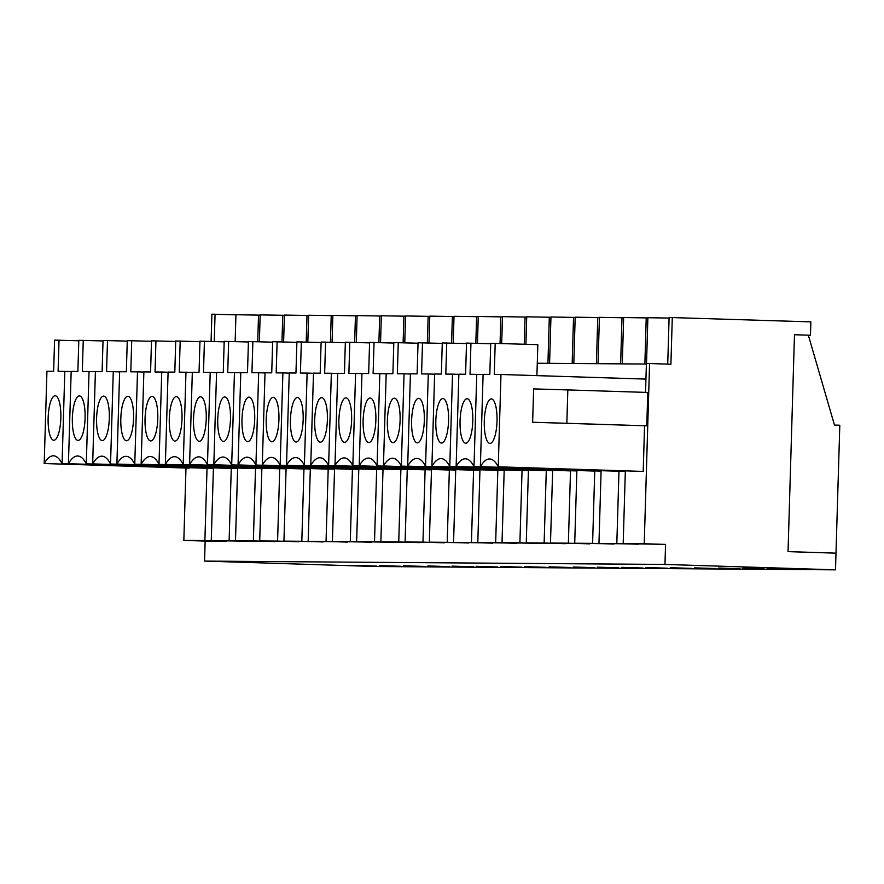 <?xml version="1.0" encoding="UTF-8"?>
<svg xmlns="http://www.w3.org/2000/svg" width="884" height="884" viewBox="0 0 884 884"><rect width="100%" height="100%" fill="white"/><g stroke="black" fill="none" stroke-linecap="round" stroke-linejoin="round"><path stroke-width="1.33" d="M667.729 364.109L669.111 317.478L810.86 321.887L810.462 335.235L794.473 334.727L788.042 551.627L835.999 553.152L835.513 569.837L664.967 564.434L665.553 544.411L644.237 543.737L649.585 363.534L670.901 364.219L672.293 317.5M211.077 341.412L211.895 314.163L235.94 314.848M235.144 341.578L235.94 314.726L260.161 315.146M259.377 341.754L260.172 314.903L284.394 315.312M283.609 341.931L284.405 315.08L308.627 315.489M307.842 342.108L308.638 315.245L332.859 315.665M332.075 342.285L332.87 315.422L357.092 315.842M356.307 342.462L357.103 315.599L381.324 316.019M380.54 342.638L381.336 315.776L405.557 316.196M404.762 342.804L405.568 315.953L429.79 316.373M428.994 342.981L429.79 316.129L454.022 316.549M453.227 343.158L454.022 316.306L478.255 316.715M477.459 343.335L478.255 316.483L502.488 316.892M501.692 343.511L502.488 316.649L526.709 317.069M525.903 344.274L526.72 316.826L550.942 317.245M549.583 363.335L550.953 317.002L575.175 317.422M573.804 363.512L575.186 317.179L599.407 317.599M598.037 363.689L599.418 317.356L623.64 317.776M622.27 363.865L623.651 317.533L647.873 317.942M646.524 363.512L647.884 317.71L669.089 318.074M460.067 420.928A22.255 6.354 91.8 0 1 467.227 398.739A22.255 6.354 91.8 0 1 472.785 421.171A22.255 6.354 91.8 0 1 465.824 443.216A22.255 6.354 91.8 0 1 460.067 420.928M808.352 335.224L810.462 335.235M646.392 364.042L537.284 363.247M490.731 343.754L466.509 343.091L465.592 374.241L458.873 374.197L456.133 466.509L601.098 471.106L598.954 543.406L638.149 544.058M442.265 343.401L418.044 342.749L417.126 373.888L410.419 373.844L407.679 466.166L552.633 470.752L550.489 543.052L589.683 543.704M393.8 343.058L369.589 342.395L368.661 373.534L361.954 373.49L359.213 465.813L504.178 470.41L502.024 542.71L541.218 543.351M345.335 342.705L321.124 342.042L320.196 373.192L313.488 373.136L310.748 465.459L455.713 470.056L453.569 542.356L492.764 543.008M296.88 342.351L272.659 341.699L271.731 372.838L265.023 372.794L262.283 465.117L407.248 469.702L405.104 542.002L444.298 542.654M248.415 341.998L224.193 341.346L223.276 372.484L216.558 372.44L213.817 464.763L358.782 469.349L356.639 541.649L395.833 542.301M199.95 341.655L175.728 340.992L174.811 372.142L168.093 372.087L165.363 464.409L310.317 469.006L308.173 541.306L347.368 541.947M151.484 341.301L127.274 340.638L126.346 371.788L119.638 371.733L116.898 464.056L261.863 468.653L259.708 540.953L298.902 541.605M103.019 340.948L78.809 340.296L77.88 371.435L71.173 371.391L68.433 463.713L213.398 468.299L211.254 540.599L250.448 541.251M127.252 341.125L103.041 340.473L102.113 371.611L95.406 371.567L92.665 463.89L237.63 468.476L235.487 540.776L274.681 541.428M175.717 341.478L151.495 340.815L150.578 371.965L143.871 371.91L141.131 464.233L286.096 468.829L283.941 541.13L323.135 541.782M224.182 341.832L199.961 341.169L199.044 372.308L192.325 372.263L189.585 464.586L334.55 469.183L332.406 541.483L371.6 542.124M272.648 342.174L248.426 341.522L247.498 372.661L240.791 372.617L238.05 464.94L383.015 469.526L380.871 541.826L420.066 542.478M321.113 342.528L296.891 341.865L295.963 373.015L289.256 372.971L286.515 465.282L431.48 469.879L429.337 542.179L468.531 542.831M369.567 342.882L345.357 342.219L344.428 373.368L337.721 373.313L334.981 465.636L479.946 470.233L477.802 542.533L516.996 543.174M418.033 343.224L393.822 342.572L392.894 373.711L386.186 373.667L383.446 465.99L528.411 470.575L526.256 542.875L565.451 543.527M466.498 343.578L442.276 342.926L441.359 374.065L434.641 374.02L431.9 466.343L576.865 470.929L574.722 543.229L613.916 543.881M536.908 375.634L537.837 344.649L490.742 343.268L489.813 374.418L483.106 374.363L480.366 466.686L625.331 471.282L623.187 543.583L665.553 544.411M835.513 569.837L375.103 566.5L204.558 561.097L205.154 541.074L226.216 541.074M204.558 561.097L664.967 564.434M214.26 341.511L215.066 314.196M205.154 541.074L183.839 540.4L185.983 468.023M78.786 340.771L54.576 340.119L53.648 371.258L46.94 371.214L44.2 463.536A66.654 19.039 91.8 0 1 53.504 455.812A66.654 19.039 91.8 0 1 62.068 463.669L207.033 468.255L204.889 540.555L226.205 541.229M44.2 463.536L189.165 468.122A66.654 19.039 91.8 0 1 189.408 467.702M183.839 540.4L204.889 540.555M71.162 371.545L58.101 371.291L59.029 340.152M62.068 463.669L64.808 371.346M456.133 466.509A66.654 19.039 91.8 0 1 465.437 458.796A66.654 19.039 91.8 0 1 474.012 466.642L618.977 471.238L616.822 543.538L638.149 544.212M598.954 543.406L616.822 543.538M431.9 466.343A66.654 19.039 91.8 0 1 441.204 458.619A66.654 19.039 91.8 0 1 449.779 466.465L594.744 471.062L592.6 543.362L613.916 544.036M574.722 543.229L592.6 543.362M623.187 543.583L644.237 543.737M645.552 392.386L646.403 363.512L649.585 363.534M567.826 389.921L647.773 392.452L646.779 425.823L532.632 422.265L533.627 388.894L567.826 389.921L566.843 423.292L532.632 422.265M480.366 466.686A66.654 19.039 91.8 0 1 489.67 458.973A66.654 19.039 91.8 0 1 498.244 466.818L643.209 471.415L644.558 425.801M48.134 417.944A22.255 6.354 91.8 0 1 55.294 395.756A22.255 6.354 91.8 0 1 60.841 418.198A22.255 6.354 91.8 0 1 53.88 440.243A22.255 6.354 91.8 0 1 48.134 417.944M742.914 568.224L764.24 568.898L742.914 568.224M694.448 567.871L715.775 568.545L694.448 567.871M645.994 567.528L667.309 568.202L645.994 567.528M597.529 567.174L618.844 567.848L597.529 567.174M549.063 566.821L570.379 567.495L549.063 566.821M500.598 566.467L521.914 567.152L500.598 566.467M452.133 566.125L473.459 566.799L452.133 566.125M403.679 565.771L424.994 566.445L403.679 565.771M812.694 569.252L778.66 568.478L812.694 569.252M355.213 565.417L376.529 566.091L355.213 565.417M379.446 565.594L400.761 566.268L379.446 565.594M427.9 565.948L449.227 566.622L427.9 565.948M476.365 566.301L497.692 566.976L476.365 566.301M524.831 566.644L546.146 567.318L524.831 566.644M573.296 566.998L594.612 567.672L573.296 566.998M621.761 567.351L643.077 568.025L621.761 567.351M670.227 567.694L691.542 568.379L670.227 567.694M718.681 568.047L740.007 568.721L718.681 568.047M767.146 568.401L788.462 569.075L767.146 568.401M483.106 374.518L470.034 374.275L470.962 343.125M474.012 466.642L476.752 374.319M644.867 364.031L646.226 317.931M435.834 420.751A22.255 6.354 91.8 0 1 442.994 398.562A22.255 6.354 91.8 0 1 448.553 421.005A22.255 6.354 91.8 0 1 441.591 443.05A22.255 6.354 91.8 0 1 435.834 420.751M449.779 466.465L452.52 374.142L445.812 374.098L446.729 342.948M458.873 374.352L452.52 374.142M620.634 363.854L621.993 317.754M411.601 420.574A22.255 6.354 91.8 0 1 418.762 398.386A22.255 6.354 91.8 0 1 424.32 420.828A22.255 6.354 91.8 0 1 417.358 442.873A22.255 6.354 91.8 0 1 411.601 420.574M407.679 466.166A66.654 19.039 91.8 0 1 416.972 458.442A66.654 19.039 91.8 0 1 425.547 466.288L428.287 373.976L421.58 373.921L422.497 342.782M425.547 466.288L570.511 470.885L568.368 543.185L589.683 543.859M434.641 374.175L428.287 373.976M596.402 363.678L597.772 317.588M387.369 420.397A22.255 6.354 91.8 0 1 394.54 398.209A22.255 6.354 91.8 0 1 400.087 420.651A22.255 6.354 91.8 0 1 393.126 442.696A22.255 6.354 91.8 0 1 387.369 420.397M383.446 465.99A66.654 19.039 91.8 0 1 392.739 458.266A66.654 19.039 91.8 0 1 401.314 466.122L404.054 373.799L397.347 373.744L398.264 342.605M401.314 466.122L546.279 470.708L544.135 543.008L565.451 543.682M410.408 373.998L404.054 373.799M572.169 363.501L573.539 317.411M363.136 420.231A22.255 6.354 91.8 0 1 370.308 398.032A22.255 6.354 91.8 0 1 375.855 420.475A22.255 6.354 91.8 0 1 368.893 442.519A22.255 6.354 91.8 0 1 363.136 420.231M359.213 465.813A66.654 19.039 91.8 0 1 368.506 458.089A66.654 19.039 91.8 0 1 377.081 465.945L379.822 373.623L373.114 373.567L374.043 342.428M377.081 465.945L522.046 470.531L519.903 542.831L541.218 543.505M386.175 373.822L379.822 373.623M547.936 363.324L549.307 317.234M338.904 420.055A22.255 6.354 91.8 0 1 346.075 397.855A22.255 6.354 91.8 0 1 351.622 420.298A22.255 6.354 91.8 0 1 344.661 442.343A22.255 6.354 91.8 0 1 338.904 420.055M334.981 465.636A66.654 19.039 91.8 0 1 344.274 457.923A66.654 19.039 91.8 0 1 352.849 465.769L355.589 373.446L348.882 373.402L349.81 342.252M352.849 465.769L497.814 470.354L495.67 542.654L516.985 543.34M361.943 373.645L355.589 373.446M524.267 344.23L525.074 317.058M314.682 419.878A22.255 6.354 91.8 0 1 321.842 397.678A22.255 6.354 91.8 0 1 327.389 420.121A22.255 6.354 91.8 0 1 320.428 442.166A22.255 6.354 91.8 0 1 314.682 419.878M310.748 465.459A66.654 19.039 91.8 0 1 320.052 457.746A66.654 19.039 91.8 0 1 328.616 465.592L331.356 373.269L324.649 373.225L325.577 342.075M328.616 465.592L473.581 470.189L471.437 542.489L492.753 543.163M337.71 373.468L331.356 373.269M500.057 343.456L500.841 316.881M290.449 419.701A22.255 6.354 91.8 0 1 297.61 397.513A22.255 6.354 91.8 0 1 303.157 419.944A22.255 6.354 91.8 0 1 296.195 441.989A22.255 6.354 91.8 0 1 290.449 419.701M286.515 465.282A66.654 19.039 91.8 0 1 295.82 457.569A66.654 19.039 91.8 0 1 304.383 465.415L307.124 373.092L300.416 373.048L301.345 341.898M304.383 465.415L449.348 470.012L447.205 542.312L468.52 542.986M313.488 373.291L307.124 373.092M475.824 343.279L476.609 316.704M266.217 419.524A22.255 6.354 91.8 0 1 273.377 397.336A22.255 6.354 91.8 0 1 278.924 419.778A22.255 6.354 91.8 0 1 271.974 441.812A22.255 6.354 91.8 0 1 266.217 419.524M262.283 465.117A66.654 19.039 91.8 0 1 271.587 457.393A66.654 19.039 91.8 0 1 280.151 465.238L282.891 372.915L276.184 372.871L277.112 341.721M280.151 465.238L425.116 469.835L422.972 542.135L444.287 542.809M289.256 373.125L282.891 372.915M451.591 343.103L452.376 316.527M241.984 419.347A22.255 6.354 91.8 0 1 249.144 397.159A22.255 6.354 91.8 0 1 254.702 419.602A22.255 6.354 91.8 0 1 247.741 441.646A22.255 6.354 91.8 0 1 241.984 419.347M238.05 464.94A66.654 19.039 91.8 0 1 247.354 457.216A66.654 19.039 91.8 0 1 255.929 465.061L258.669 372.739L251.951 372.694L252.879 341.555M255.929 465.061L400.883 469.658L398.739 541.958L420.066 542.632M265.023 372.949L258.669 372.739M427.359 342.937L428.143 316.362M217.751 419.171A22.255 6.354 91.8 0 1 224.912 396.982A22.255 6.354 91.8 0 1 230.47 419.425A22.255 6.354 91.8 0 1 223.508 441.47A22.255 6.354 91.8 0 1 217.751 419.171M213.817 464.763A66.654 19.039 91.8 0 1 223.122 457.039A66.654 19.039 91.8 0 1 231.696 464.896L234.437 372.573L227.718 372.518L228.647 341.379M231.696 464.896L376.661 469.481L374.507 541.782L395.833 542.456M240.791 372.772L234.437 372.573M403.126 342.76L403.911 316.185M193.519 419.005A22.255 6.354 91.8 0 1 200.679 396.805A22.255 6.354 91.8 0 1 206.237 419.248A22.255 6.354 91.8 0 1 199.276 441.293A22.255 6.354 91.8 0 1 193.519 419.005M189.585 464.586A66.654 19.039 91.8 0 1 198.889 456.862A66.654 19.039 91.8 0 1 207.464 464.719L210.204 372.396L203.497 372.341L204.414 341.202M207.464 464.719L352.429 469.305L350.274 541.605L371.6 542.279M216.558 372.595L210.204 372.396M378.893 342.583L379.678 316.008M169.286 418.828A22.255 6.354 91.8 0 1 176.446 396.629A22.255 6.354 91.8 0 1 182.005 419.071A22.255 6.354 91.8 0 1 175.043 441.116A22.255 6.354 91.8 0 1 169.286 418.828M165.363 464.409A66.654 19.039 91.8 0 1 174.656 456.697A66.654 19.039 91.8 0 1 183.231 464.542L185.972 372.219L179.264 372.175L180.181 341.025M183.231 464.542L328.196 469.128L326.052 541.428L347.368 542.102M192.325 372.418L185.972 372.219M354.661 342.406L355.445 315.831M145.053 418.651A22.255 6.354 91.8 0 1 152.225 396.452A22.255 6.354 91.8 0 1 157.772 418.894A22.255 6.354 91.8 0 1 150.81 440.939A22.255 6.354 91.8 0 1 145.053 418.651M141.131 464.233A66.654 19.039 91.8 0 1 150.424 456.52A66.654 19.039 91.8 0 1 158.998 464.365L161.739 372.042L155.032 371.998L155.949 340.848M158.998 464.365L303.963 468.962L301.82 541.262L323.135 541.936M168.093 372.241L161.739 372.042M330.428 342.23L331.224 315.654M120.821 418.475A22.255 6.354 91.8 0 1 127.992 396.286A22.255 6.354 91.8 0 1 133.539 418.718A22.255 6.354 91.8 0 1 126.578 440.762A22.255 6.354 91.8 0 1 120.821 418.475M116.898 464.056A66.654 19.039 91.8 0 1 126.191 456.343A66.654 19.039 91.8 0 1 134.766 464.188L137.506 371.866L130.799 371.821L131.716 340.671M134.766 464.188L279.731 468.785L277.587 541.085L298.902 541.759M143.86 372.065L137.506 371.866M306.196 342.053L306.991 315.478M96.588 418.298A22.255 6.354 91.8 0 1 103.76 396.109A22.255 6.354 91.8 0 1 109.307 418.541A22.255 6.354 91.8 0 1 102.345 440.586A22.255 6.354 91.8 0 1 96.588 418.298M92.665 463.89A66.654 19.039 91.8 0 1 101.958 456.166A66.654 19.039 91.8 0 1 110.533 464.012L113.274 371.689L106.566 371.645L107.494 340.495M110.533 464.012L255.498 468.608L253.354 540.909L274.67 541.583M119.627 371.899L113.274 371.689M281.963 341.876L282.758 315.301M72.355 418.121A22.255 6.354 91.8 0 1 79.527 395.933A22.255 6.354 91.8 0 1 85.074 418.375A22.255 6.354 91.8 0 1 78.112 440.42A22.255 6.354 91.8 0 1 72.355 418.121M68.433 463.713A66.654 19.039 91.8 0 1 77.737 455.989A66.654 19.039 91.8 0 1 86.3 463.835L89.041 371.512L82.334 371.468L83.262 340.329M86.3 463.835L231.265 468.432L229.122 540.732L250.437 541.406M95.395 371.722L89.041 371.512M257.73 341.71L258.526 315.135M646.779 425.823L566.843 423.292M497.018 421.193A22.255 6.354 91.8 0 1 490.056 443.392A22.255 6.354 91.8 0 1 484.299 420.95A22.255 6.354 91.8 0 1 491.46 398.905A22.255 6.354 91.8 0 1 497.018 421.193M498.244 466.818L500.985 374.496L494.267 374.451L495.195 343.301M500.985 374.496L645.95 379.092M211.254 540.599L229.122 540.732M235.487 540.776L253.354 540.909M259.708 540.953L277.587 541.085M283.941 541.13L301.82 541.262M308.173 541.306L326.052 541.428M332.406 541.483L350.274 541.605M356.639 541.649L374.507 541.782M380.871 541.826L398.739 541.958M405.104 542.002L422.972 542.135M429.337 542.179L447.205 542.312M453.569 542.356L471.437 542.489M477.802 542.533L495.67 542.654M502.024 542.71L519.903 542.831M526.256 542.875L544.135 543.008M550.489 543.052L568.368 543.185M794.473 334.727L808.33 335.169L834.474 425.06L839.8 425.237L835.999 553.152L788.042 551.627L794.473 334.727"/></g></svg>
